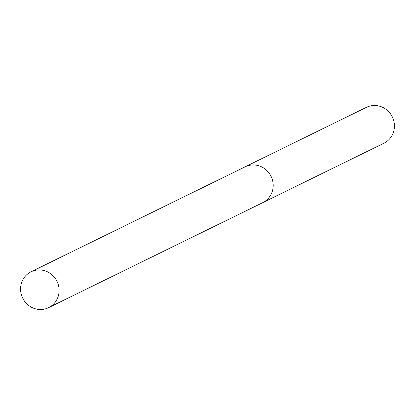 <?xml version="1.0" encoding="UTF-8"?>
<svg xmlns="http://www.w3.org/2000/svg" width="415" height="415" viewBox="0 0 415 415"><rect width="100%" height="100%" fill="white"/><g stroke="black" fill="none" stroke-linecap="round" stroke-linejoin="round"><path stroke-width="0.62" d="M262.581 202.722A19.962 19.095 -116.1 0 0 262.705 202.66L383.948 143.211A19.962 19.095 -116.1 0 0 394.25 123.312A19.962 19.095 -116.1 0 0 366.372 107.366L245.13 166.82A19.962 19.095 -116.1 0 0 245.006 166.882M245.13 166.82A19.956 19.095 -116.1 0 1 273.008 182.761A19.956 19.095 -116.1 0 1 262.705 202.66A19.962 19.095 -116.1 0 0 273.008 182.761A19.962 19.095 -116.1 0 0 245.13 166.82L31.052 271.789A19.962 19.095 -116.1 0 0 20.75 291.688A19.962 19.095 -116.1 0 0 48.628 307.634A19.962 19.095 -116.1 0 0 58.935 287.735A19.962 19.095 -116.1 0 0 31.052 271.789M262.705 202.66L48.628 307.634"/></g></svg>
